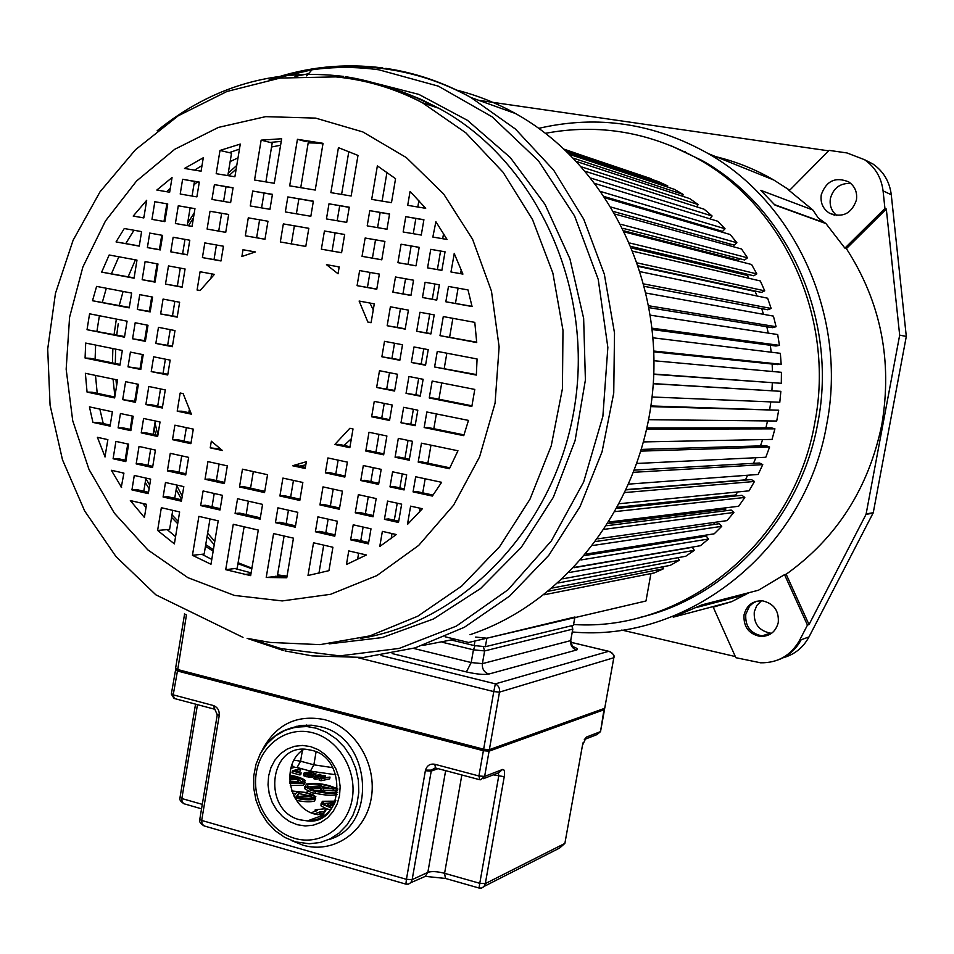 <?xml version="1.0" encoding="UTF-8"?>
<svg xmlns="http://www.w3.org/2000/svg" width="954" height="954" viewBox="0 0 954 954"><rect width="100%" height="100%" fill="white"/><g stroke="black" fill="none" stroke-linecap="round" stroke-linejoin="round"><path stroke-width="1.43" d="M786.168 574.248C836.789 538.02 868.665 488.174 881.794 424.709C892.622 360.684 880.828 301.989 846.389 248.636L886.314 209.045L899.67 335.164L866.053 514.349L809.028 624.572L786.168 574.248L784.534 574.642L807.454 625.109L799.571 640.349C790.878 655.517 777.904 663.006 760.624 662.803L735.844 657.7L713.234 607.185L731.742 601.628L749.188 592.625M886.314 209.045L884.93 208.449L844.91 248.147L846.389 248.636M844.91 248.147L825.961 223.582L774.946 205.086L760.815 190.347L812.891 210.035L788.302 189.763L790.353 189.548L829.098 150.374L846.985 152.95L864.551 159.712C875.212 167.224 881.389 177.611 883.07 190.883L884.93 208.449M789.399 190.037L773.813 180.02C755.52 169.383 736.249 161.62 716.025 156.742M685.127 151.686L684.328 151.614M538.819 128.337C597.538 114.742 654.039 123.173 708.297 153.63C796.208 203.405 847.712 318.076 826.713 424.411C805.212 550.959 686.701 642.769 572.317 631.977M640.11 617.393C726.805 597.276 800.966 518.439 817.852 422.729C838.232 319.459 787.754 208.139 701.989 160.475L670.233 145.366M731.742 601.628L673.238 617.166L702.061 604.824L758.466 590.228L784.534 574.642M783.127 657.759C794.61 654.527 803.232 647.575 809.004 636.914L873.256 512.727L906.3 336.416L891.274 194.735C889.617 181.677 883.535 171.446 873.029 164.052L864.384 159.604M809.028 624.572L807.454 625.109M778.273 622.497C779.072 610.775 773.861 603.56 762.64 600.853C752.849 600.543 746.66 605.194 744.06 614.781C743.309 626.814 748.747 634.04 760.362 636.473C769.806 636.473 775.781 631.81 778.273 622.497M771.726 633.182L770.367 633.134C758.907 630.749 753.553 623.642 754.292 611.8L756.784 605.516L761.447 600.758M836.73 215.485C831.483 211.12 829.372 205.444 830.397 198.48C833.355 188.021 840.152 183.001 850.777 183.418M621.758 630.057L735.331 656.555M828.632 150.839L478.741 100.325M906.3 336.416L899.67 335.164M825.961 223.582L818.437 218.204L812.891 210.035M821.275 194.735C820.201 202.749 822.932 208.914 829.491 213.219C842.549 218.096 851.517 213.72 856.418 200.078C857.479 192.314 854.927 186.257 848.738 181.904C835.477 176.538 826.319 180.807 821.275 194.735M545.533 133.298C598.695 123.412 649.65 132.01 698.4 159.079C784.546 206.97 835.287 318.886 814.799 422.694C794.3 543.231 683.064 631.93 573.64 624.512M574.177 567.439L700.427 545.712L708.512 538.998L706.306 536.16L584.814 555.538M702.347 536.792L701.584 535.802M586.066 554.047L714.212 533.811L721.725 526.334L719.28 523.71L595.928 541.478M715.035 524.318L713.377 522.542M597.848 538.831L726.996 520.622L733.864 512.465L731.193 510.056L606.78 525.714M726.543 510.64L724.909 509.174L726.042 507.79M609.129 521.993L738.634 506.264L744.812 497.463L741.938 495.317L617.011 508.446M736.715 495.865L735.594 495.019L737.645 491.966M619.563 503.688L749.057 490.833L754.471 481.472L751.418 479.588L626.349 489.843M745.384 480.089L747.602 475.247M628.913 484.107L758.144 474.46L762.759 464.622L759.551 463.012L634.565 470.107M753.469 463.358L755.926 457.741M636.974 463.453L765.823 457.264L769.592 447.021L766.265 445.721L641.482 449.406M760.481 445.9L762.58 439.591M643.592 441.917L772.036 439.412L774.922 428.847L771.488 427.857L646.967 427.952M765.907 427.857L767.541 420.929M648.648 419.688L776.711 421.024L778.691 410.22L650.926 405.939M769.723 409.397L770.796 401.896M652.071 396.995L779.8 402.266L780.861 391.331L653.287 383.603M771.905 390.663L772.323 382.9M653.788 374.326L781.302 383.305L781.421 372.31L654.027 360.743M772.418 371.488L772.156 364.034M653.848 351.859L777.605 364.595L781.171 364.285L780.36 353.326L653.061 337.811M771.19 352.217L770.319 345.265M652.297 329.571L775.9 346.004L779.43 345.36L777.689 334.544L650.413 315.19M768.22 333.113L766.837 326.745M649.161 307.677L772.621 327.687L776.079 326.709L773.432 316.12L646.156 293.081M763.51 314.331L761.709 308.607M644.522 286.391L767.803 309.764L771.166 308.488L767.624 298.208L640.372 271.711M757.059 296.014L755.163 291.495L755.795 291.197M638.512 265.927L761.483 292.413L764.726 290.839L760.326 280.965L633.217 251.307M748.866 278.282L747.352 275.444L748.759 274.585M624.846 232.06L751.597 264.508L756.808 273.905L753.72 275.778L631.274 246.502M738.897 261.253L738.229 260.227L740.149 258.82M623.034 228.34L744.585 259.977L747.507 257.83L741.532 248.994L615.533 214.221M728.522 245.405L730.108 244.009M614.066 211.669L734.163 245.142L736.893 242.745L730.192 234.529L605.575 198.003M718.088 230.987L718.756 230.284M604.705 196.691L722.548 231.393L725.052 228.769L717.706 221.245L595.415 183.633M709.848 218.824L712.113 216.009L704.171 209.236L585.589 171.398M696.635 206.827L698.161 204.561L689.694 198.575L576.8 161.584M682.408 196.19L683.338 194.509L674.43 189.357L569.872 154.488M667.287 186.984L667.764 185.923L658.475 181.642L565.591 150.362M651.415 179.269L564.47 149.313M445.124 636.783L468.641 642.471L645.977 600.984L650.926 573.592M544.018 594.795L654.182 572.949L663.555 568.739L662.72 566.807M677.924 557.685L679.296 560.272L670.28 565.352L552.402 588.01M562.729 578.828L685.735 556.254L694.333 550.327L692.365 547.31L573.891 567.737M708.512 538.998L581.022 559.938M592.911 545.473L721.725 526.334M604.454 529.291L733.864 512.465M724.909 509.174L608.139 523.579M615.27 511.582L744.812 497.463M735.594 495.019L617.667 507.242M625.109 492.526L754.471 481.472M745.05 479.886L626.48 489.569M633.73 472.302L762.759 464.622M640.981 451.111L769.592 447.021M646.705 429.145L774.922 428.847M650.831 406.619L778.691 410.22M653.275 383.746L780.861 391.331M653.8 374.04L781.302 383.305M653.824 351.036L781.171 364.285M652.142 328.212L779.43 345.36M648.815 305.781L776.079 326.709M643.89 283.958L771.166 308.488M638.703 266.488L755.163 291.495M637.51 262.97L764.726 290.839M631.918 248.064L747.352 275.444M629.819 243.02L756.808 273.905M624.298 230.928L738.229 260.227M621.018 224.345L747.507 257.83M611.383 207.161L736.893 242.745M601.282 191.694L725.052 228.769M591.194 178.195L712.113 216.009M581.702 166.938L698.161 204.561M573.592 158.233L683.338 194.509M567.702 152.366L667.764 185.923M564.72 149.54L651.558 178.851M548.574 591.182L663.555 568.739M558.185 582.977L679.296 560.272M569.252 572.507L694.333 550.327M433.831 105.584L433.665 106.538M395.493 90.666L395.993 89.736M151.209 299.985L152.091 300.152M315.404 531.772L334.782 536.208L337.334 521.23L317.921 516.853L315.404 531.772L319.733 531.354L335.021 534.836M275.432 522.649L295.299 527.192L297.803 512.322L277.912 507.838L275.432 522.649L279.88 522.267L295.525 525.833M235.089 513.443L260.108 519.155L262.577 504.38L237.546 498.727L235.089 513.443L239.681 513.097L260.335 517.807M200.674 505.584L219.992 509.996L222.437 495.329L203.095 490.964L200.674 505.584L205.372 505.274L220.219 508.661M163.098 497.01L181.415 501.184L183.812 486.623L165.483 482.486L163.098 497.01L167.904 496.736L181.63 499.86M131.938 489.891L148.311 493.623L150.672 479.146L134.287 475.45L131.938 489.891L136.827 489.64L148.526 492.312M121.241 487.446L123.925 473.112L111.332 470.274L121.599 487.434M384.438 519.31L398.498 522.458L401.646 504.165L387.562 501.077L384.438 519.31L388.54 518.94L398.712 521.206M355.258 512.799L373.062 516.77L376.174 498.572L358.358 494.661L355.258 512.799L359.467 512.453L373.276 515.53M319.948 504.916L339.362 509.257L342.438 491.155L323.001 486.886L319.948 504.916L324.265 504.606L339.576 508.017M279.904 495.985L299.806 500.433L302.847 482.462L282.909 478.085L279.904 495.985L284.352 495.71L300.021 499.204M239.502 486.969L264.556 492.562L267.549 474.71L242.459 469.189L239.502 486.969L244.069 486.731L264.759 491.346M205.027 479.278L224.381 483.595L227.326 465.862L207.948 461.605L205.027 479.278L209.713 479.075L224.584 482.39M167.391 470.882L185.732 474.973L188.642 457.371L170.277 453.329L167.391 470.882L172.185 470.704L185.935 473.768M136.172 463.906L152.568 467.567L155.43 450.073L139.022 446.46L136.172 463.906L141.061 463.763L152.771 466.375M113.097 458.755L125.809 461.593L128.635 444.182L115.923 441.392L113.097 458.755L118.057 458.635L126 460.412M104.964 456.942L107.874 439.627L97.403 437.314L105.071 456.942M389.995 486.874L404.091 489.939L406.69 474.83L392.583 471.801L389.995 486.874L394.085 486.635L404.281 488.842M360.767 480.53L378.607 484.405L381.183 469.356L363.319 465.54L360.767 480.53L364.953 480.315L378.786 483.32M325.374 472.85L344.835 477.072L347.375 462.118L327.902 457.944L325.374 472.85L329.679 472.671L345.026 475.998M172.519 439.675L190.895 443.67L193.292 429.121L174.892 425.174L172.519 439.675L177.301 439.627L191.074 442.62M141.24 432.889L157.66 436.455L160.033 421.99L143.589 418.472L141.24 432.889L146.105 432.866L157.839 435.406M118.117 427.869L130.841 430.636L133.19 416.242L120.442 413.511L118.117 427.869L123.054 427.869L131.02 429.598M92.955 422.407L110.068 426.128L112.393 411.782L89.426 406.869L92.955 422.407L97.976 422.431L110.235 425.09M395.087 457.228L409.206 460.21L412.462 441.308L398.319 438.363L395.087 457.228L399.154 457.109L409.373 459.268M365.799 451.039L383.663 454.819L386.895 435.99L368.995 432.269L365.799 451.039L369.961 450.944L383.83 453.865M145.867 404.532L162.323 408.014L165.28 389.912L148.8 386.489L145.867 404.532L150.72 404.615L162.466 407.108M122.696 399.631L135.456 402.326L138.39 384.319L125.618 381.672L122.696 399.631L135.599 401.431M87.064 392.094L114.635 397.925L117.545 379.99L85.371 373.3L87.064 392.094L92.097 392.237L114.778 397.031M400.99 422.789L415.145 425.699L417.816 410.172L403.649 407.31L400.99 422.789L415.276 424.912M371.643 416.779L389.554 420.452L392.189 404.997L374.266 401.372L371.643 416.779L375.781 416.826L389.685 419.665M151.233 371.607L167.725 374.982L170.158 360.135L153.654 356.796L151.233 371.607L167.856 374.23M128.027 366.849L140.798 369.46L143.207 354.685L130.412 352.098L128.027 366.849L140.93 368.721M85.073 358.036L119.942 365.191L122.327 350.464L85.693 343.058L85.073 358.036L90.105 358.31L120.061 364.44M406.046 393.334L420.225 396.16L423.123 379.287L408.932 376.496L406.046 393.334L420.332 395.516M376.639 387.467L394.586 391.045L397.46 374.242L379.489 370.712L376.639 387.467L394.694 390.401M155.836 343.428L172.352 346.719L174.999 330.573L158.459 327.329L155.836 343.428L172.459 346.111M132.582 338.789L145.378 341.341L148.001 325.278L135.182 322.762L132.582 338.789L145.485 340.733M87.029 329.702L124.485 337.179L127.085 321.176L89.581 313.806L87.029 329.702L124.58 336.559M411.341 362.484L425.544 365.239L428.227 349.653L414 346.946L411.341 362.484L425.627 364.738M381.874 356.784L399.845 360.266L402.505 344.752L384.51 341.317L381.874 356.784L399.929 359.765M160.642 313.938L177.194 317.145L179.638 302.239L163.062 299.079L160.642 313.938L177.277 316.668M137.34 309.43L150.172 311.91L152.592 297.076L139.749 294.631L137.34 309.43L150.255 311.445M92.502 300.737L129.243 307.856L131.64 293.081L96.604 286.391L92.502 300.737L129.315 307.391M416.695 331.276L430.922 333.948L434.201 314.88L419.951 312.256L416.695 331.276L430.981 333.602M387.169 325.731L405.176 329.118L408.431 310.133L390.389 306.806L387.169 325.731L405.235 328.772M165.507 284.101L182.095 287.214L185.076 268.98L168.476 265.916L165.507 284.101L182.154 286.892M142.17 279.713L155.025 282.134L157.982 263.984L145.103 261.611L142.17 279.713L155.073 281.8M101.673 272.117L134.049 278.198L136.982 260.12L109.161 254.992L101.673 272.117L134.097 277.864M422.479 297.529L436.741 300.116L439.377 284.817L425.09 282.265L422.479 297.529L436.777 299.938M392.893 292.162L410.947 295.442L413.547 280.214L395.481 276.982L392.893 292.162L410.971 295.251M357.082 285.663L376.77 289.229L379.346 274.096L359.634 270.578L357.082 285.663L376.806 289.05M202.415 257.592L221.006 260.967L223.439 246.239L204.824 242.912L202.415 257.592L221.042 260.788M170.778 251.844L187.389 254.861L189.786 240.229L173.151 237.26L170.778 251.844L187.425 254.682M147.381 247.599L160.26 249.936L162.633 235.376L149.742 233.074L147.381 247.599L160.296 249.757M116.042 241.911L139.248 246.12L141.597 231.619L124.282 228.519L116.042 241.911L139.272 245.953M133.19 216.069L143.815 217.929L146.677 200.316L133.19 216.069L143.827 217.894M167.749 203.953L154.834 201.723L151.972 219.372L164.875 221.638L167.749 203.953L154.834 201.723M194.962 208.652L178.291 205.778L175.393 223.498L192.052 226.42L194.962 208.652M228.674 214.471L210.023 211.251L207.101 229.067L225.728 232.347L228.674 214.471M267.967 221.245L248.29 217.846L245.321 235.793L264.973 239.263L267.967 221.245L248.29 217.846M308.822 228.292L283.338 223.904L280.333 241.958L305.781 246.442L308.822 228.292M344.668 234.481L324.432 230.987L321.367 249.185L341.592 252.738L344.668 234.481M384.903 241.422L365.143 238.011L362.043 256.34L381.779 259.81L384.903 241.422M419.176 247.336L401.074 244.212L397.925 262.66L416.016 265.844L419.176 247.336M445.053 251.796L430.743 249.328L427.571 267.871L441.857 270.387L445.053 251.796M403.16 231.989L421.274 235.066L423.91 219.706L405.772 216.665L403.16 231.989M367.207 225.859L386.978 229.234L389.566 213.958L369.782 210.643L367.207 225.859M326.447 218.931L346.707 222.377L349.271 207.209L328.987 203.81L326.447 218.931M285.329 211.931L310.837 216.272L313.353 201.199L287.834 196.929L285.329 211.931M250.258 205.957L269.946 209.308L272.439 194.342L252.727 191.05L250.258 205.957M211.967 199.434L230.629 202.606L233.074 187.759L214.4 184.635L211.967 199.434M180.211 194.032L196.882 196.87L199.303 182.107L182.608 179.304L180.211 194.032M156.838 190.049L169.657 192.231L172.054 177.539L156.838 190.049M366.372 554.966L348.759 550.911L346.445 564.529L366.372 554.966M307.999 575.5L328.927 570.671L332.91 547.25L313.532 542.79L307.999 575.5M266.214 577.468L286.772 577.754L293.45 538.163L273.583 533.584L266.214 577.468L277.28 576.407M225.716 569.669L250.652 575.632L258.284 530.054L233.277 524.295L225.716 569.669L237.188 568.262L244.117 526.799M192.446 555.3L210.977 564.267L218.204 520.824L198.885 516.376L192.446 555.3L204.168 554.047L203.154 555.013M157.613 530.436L174.379 543.875L179.638 511.94L161.345 507.719L157.613 530.436L169.597 529.422L172.746 510.354M184.516 168.453L201.091 171.195L203.285 157.756L184.516 168.453M240.277 144.078L220.004 150.446L216.188 173.688L234.887 176.776L240.277 144.078M281.668 138.747L261.146 140.143L254.551 180.032L274.275 183.287L281.668 138.747M323.048 143.327L297.433 139.32L289.682 185.839L315.225 190.061L323.048 143.327M358 155.419L338.431 147.655L330.871 192.636L351.155 195.999L358 155.419M395.564 178.684L377.367 165.877L371.69 199.386L391.486 202.665L395.564 178.684M350.655 539.821L368.423 543.887L370.999 528.826L353.218 524.807L350.655 539.821L354.864 539.368L368.661 542.516M425.699 208.318L410.077 191.396L407.704 205.337L425.699 208.318M130.328 500.576L144.4 517.45L146.558 504.32L130.328 500.576M435.883 221.71L432.854 237.045L447.056 239.466L435.883 221.71M454.295 253.394L450.968 271.985L462.917 274.096L454.176 253.37M468.009 289.933L448.475 286.45L445.828 301.774L472.063 306.532L468.009 289.933M474.794 322.369L443.288 316.561L439.997 335.653L476.726 342.558L474.794 322.369M477.072 358.966L437.278 351.382L434.595 366.992L476.344 375.077L477.072 358.966M474.794 389.423L432.174 381.051L429.252 397.961L471.836 406.452L474.794 389.423M468.474 420.404L426.843 411.997L424.16 427.547L463.751 435.656L468.474 420.404M457.956 450.765L421.465 443.181L418.198 462.118L449.417 468.724L457.956 450.765M441.619 482.307L415.682 476.75L413.07 491.882L432.353 496.068L441.619 482.307M422.395 508.732L410.614 506.145L407.465 524.45L422.395 508.732M396.304 534.526L382.363 531.378L379.775 546.475L396.304 534.526M243.008 249.733L241.899 256.483L255.35 251.939L243.008 249.733M339.195 266.917L326.471 264.652L338.038 273.786L339.195 266.917M197.084 290.028L200.066 290.588L214.388 274.382L200.09 271.747L197.084 290.028L200.209 290.398M374.29 303.849L359.121 301.047L367.91 322.118L371.082 322.714L374.29 303.849M177.205 411.162L191.372 414.155L183.132 393.632L180.175 393.012L177.205 411.162L181.964 411.222L190.824 413.094M353.016 428.942L349.868 428.286L334.806 444.481L349.844 447.664L353.016 428.942M210.226 447.855L222.413 450.503L211.335 441.201L210.226 447.855L220.326 448.952M305.197 468.474L306.341 461.7L292.639 465.743L305.197 468.474M422.837 645.429L455.082 639.192M470 634.708C566.127 602.773 642.579 503.557 652.774 390.031C663.125 276.541 605.432 163.408 515.542 113.562C496.605 103.008 476.857 95.173 456.322 90.034M155.216 451.433L154.786 449.93M151.364 299.055L151.865 296.932M308.559 73.708L294.989 76.475M194.449 181.475L192.064 196.047M190.132 207.865L187.246 225.538M184.981 239.371L182.619 253.812M180.282 268.098L177.361 285.985M174.856 301.321L172.495 315.75M170.217 329.643L167.677 345.157M165.388 359.169L163.086 373.252M160.522 388.922L157.72 406.094M155.287 420.976L153.093 434.38M150.696 449.024L148.025 465.325M145.938 478.085L143.792 491.238M461.271 269.672L460.591 273.643M458.087 288.168L455.463 303.336M452.876 318.326L449.632 337.108M446.854 353.207L444.242 368.351M441.726 382.936L438.912 399.213M436.372 413.917L433.82 428.704M430.981 445.148L427.869 463.179M425.174 478.789L422.741 492.848M420.094 508.22L419.414 512.179M413.07 491.882L417.077 491.62L433.068 495.09M418.198 462.118L422.193 461.974L449.883 467.83M424.16 427.547L428.131 427.547L464.026 434.893M429.252 397.961L433.211 398.08L471.968 405.808M434.595 366.992L476.38 374.564M439.997 335.653L476.714 342.188M445.828 301.774L472.027 306.341M450.968 271.985L462.905 274.048M443.586 233.527L442.692 238.715M440.569 251.081L437.385 269.565M434.905 284.018L432.305 299.127M429.741 314.057L426.533 332.767M423.767 348.806L421.179 363.879M418.687 378.404L415.896 394.634M413.38 409.278L410.852 424.005M408.038 440.378L404.949 458.337M402.278 473.876L399.869 487.888M397.234 503.199L394.312 520.228M392.022 533.56L391.14 538.652M379.775 546.475L380.384 546.403M427.571 267.871L441.869 270.352M430.743 249.328L445.041 251.856M253.335 471.586L250.568 488.174M248.386 501.172L246.156 514.576M293.462 480.399L290.648 497.117M288.442 510.211L286.164 523.698M284.101 536.005L277.364 575.977M299.484 466.124L305.805 464.86M338.133 460.138L335.784 473.995M333.22 489.128L330.358 505.966M328.128 519.155L325.815 532.737M323.716 545.139L318.934 573.306M344.06 445.47L351.358 438.721M418.913 200.495L417.804 207.006M415.837 218.538L413.249 233.706M411.138 246.001L408.002 264.389M405.545 278.771L402.97 293.808M400.43 308.667L397.258 327.27M394.527 343.225L391.963 358.227M389.494 372.68L386.74 388.815M384.247 403.387L381.743 418.043M378.953 434.332L375.912 452.196M373.264 467.663L370.879 481.603M368.28 496.831L365.382 513.777M363.116 527.037L360.779 540.715M358.644 553.189L357.559 559.545M373.264 309.883L369.913 303.038M386.99 172.257L382.089 201.103M380.145 212.563L377.593 227.636M375.518 239.859L372.418 258.129M369.997 272.427L367.457 287.357M339.075 267.621L337.692 266.655M348.842 151.447L341.604 194.413M339.696 205.79L337.167 220.756M335.128 232.883L332.075 251.033M308.369 141.824L300.748 187.664M298.864 198.957L296.384 213.803M294.369 225.859L291.364 243.866M272.319 142.17L265.892 181.904M264.031 193.125L261.587 207.877M259.595 219.849L256.626 237.749M230.26 152.258L231.524 153.177L227.839 175.608M226.003 186.757L223.594 201.413M221.626 213.302L218.704 231.083M216.415 244.987L214.03 259.512M211.657 273.881L211.049 277.59M189.274 409.898L188.82 412.665M186.352 427.63L184.134 441.106M181.713 455.845L179.018 472.23M176.907 485.061L174.725 498.286M219.098 464.061L216.355 480.554M214.221 493.468L212.015 506.789M209.999 518.928L204.168 554.047M236.389 569.001L237.188 568.262M251.117 572.841L234.911 568.548M286.939 576.717L275.157 576.276M305.375 467.4L297.04 465.588L292.639 465.743M349.999 446.722L339.075 444.409L334.806 444.481M397.925 262.66L416.016 265.796M401.074 244.212L419.164 247.384M405.772 216.665L423.874 219.885M362.043 256.34L381.779 259.774M365.143 238.011L384.891 241.469M369.782 210.643L389.542 214.137M371.13 322.452L367.91 322.118M321.367 249.185L341.592 252.703M324.432 230.987L344.656 234.529M328.987 203.81L349.236 207.388M308.345 142.206L322.965 143.827M280.333 241.958L305.781 246.406M283.338 223.904L308.81 228.34M287.834 196.929L313.329 201.377M306.174 141.633L297.433 139.32M272.343 143.005L270.125 142.432L281.227 141.383M245.321 235.793L264.985 239.215M252.727 191.05L272.403 194.533M270.125 142.432L261.146 140.143M231.524 153.177L229.246 152.64L239.442 149.122M207.101 229.067L225.728 232.311M210.023 211.251L228.662 214.519M214.4 184.635L233.05 187.938M229.246 152.64L220.004 150.446M194.556 170.11L202.01 165.579M175.393 223.498L192.052 226.384M178.291 205.778L194.95 208.699M182.608 179.304L199.279 182.286M146.022 507.54L142.73 503.438M175.56 536.673L167.224 529.625M211.788 559.414L201.843 554.286M103.247 423.576L99.848 409.099M97.213 393.31L95.495 375.411M95.102 359.324L95.627 345.074M96.974 331.062L99.395 315.738M102.376 302.179L106.323 288.251M111.487 273.619L118.845 256.769M125.809 243.508L133.965 230.248M142.921 217.739L144.09 216.224M166.652 191.718L170.277 188.439M123.686 474.579L122.756 472.85M166.855 203.846L163.993 221.447M161.751 235.221L159.413 249.602M157.1 263.817L154.19 281.645M151.71 296.909L149.373 311.266M147.119 325.111L144.603 340.554M142.337 354.506L140.047 368.542M137.507 384.14L134.729 401.24M132.32 416.051L130.138 429.407M127.764 443.992L125.129 460.21M151.972 219.372L164.875 221.602M201.544 808.825L183.728 803.685L182.059 801.634L181.844 798.546L202.284 804.365M405.867 884.119L204.383 825.997L202.081 824.053L201.688 820.44L406.44 879.326L405.891 884.131L408.443 884.143L410.876 882.605L412.152 879.636L427.845 872.361L445.637 770.665M199.875 818.806L217.25 714.856L213.243 705.483C217.619 707.164 219.611 710.563 219.205 715.703L217.321 714.272M410.804 882.677L425.174 876.416L427.845 872.361C431.649 871.121 437.23 871.431 444.588 873.304L479.767 883.309L479.051 888.031L481.639 888.043L484.048 886.516L485.324 883.607L564.875 843.408L559.604 848.058L484.167 886.373M604.431 708.75L604.478 709.597L489.08 751.168L484.632 776.401L502.555 769.484C504.392 769.246 504.964 771.655 504.237 776.699L493.349 774.839M479.838 779.645L478.92 775.972L434.809 764.273C430.159 763.498 427.046 765.454 425.484 770.14L431.399 770.116L412.152 879.636L406.44 879.326L425.365 770.713L431.089 771.142L438.041 768.638M325.35 815.241L315.309 814.227C288.025 807.955 280.357 763.033 304.135 749.2M290.314 785.5L303.587 785.202L305.161 782.721M303.467 781.302L302.859 780.956M296.527 800.382C304.362 801.968 310.324 802.195 314.403 801.098L315.679 798.713M337.358 794.408L337.191 794.467C332.075 795.779 324.754 795.362 315.214 793.215L311.958 794.324M337.358 790.806L336.714 790.401M304.875 786.513L304.839 788.767L309.203 791.307M321.093 803.65L320.973 805.844L326.077 808.598L323.573 812.188L321.069 811.484L320.723 813.464L317.277 814.716M326.113 808.61L330.454 809.91M323.573 812.188L323.227 814.167L320.723 813.464M323.227 814.167L325.779 810.554L326.113 808.598L315.19 809.851L314.927 811.389M301.106 772.8L300.796 774.66L299.89 774.946L292.007 772.788L292.329 770.939L299.401 768.721L300.713 769.067L294.547 771.011L300.2 773.086L292.329 770.939M300.713 769.067L300.403 770.915L297.517 771.822M303.67 773.42L303.622 775.697L309.334 777.271L315.035 776.329L316.036 773.873L313.127 775.197L309.656 775.411L304.517 774.183L303.67 773.42L304.362 772.8L310.062 771.893L316.036 773.873M316.024 777.415L314.26 776.938L319.471 774.195L320.794 774.553L316.776 776.639L323.859 775.387L325.612 775.864L322.07 778.094L330.001 777.069L321.319 778.869L319.554 778.381L323.406 776.055L316.024 777.415L315.702 779.275L319.518 778.571M321.319 778.869L320.997 780.73L319.232 780.241L319.554 778.381M320.997 780.73L329.69 778.917L330.001 777.069M315.702 779.275L313.949 778.798L314.26 776.938M289.682 775.089C297.553 776.496 302.728 778.309 305.208 780.515L303.909 783.317L289.98 783.52M289.897 782.936L301.834 782.745L302.967 780.324C300.844 778.428 296.408 776.866 289.646 775.638M298.96 780.05L302.764 782.34M289.587 776.759L299.079 779.358L298.757 781.243L297.457 781.66L289.706 781.135M299.079 779.358L297.767 779.788L297.457 781.66M297.767 779.788L289.599 779.215M289.73 781.374L291.399 781.839L289.801 782.077M289.587 778.679L296.372 779.179L289.575 777.307M291.399 781.839L291.197 783.079M290.266 782.208L290.147 782.96M291.769 790.938L305.817 792.452L312.113 790.329L305.161 786.871L306.449 784.021C317.372 782.554 327.854 784.248 337.895 789.077M337.633 792.535L337.525 792.571C332.409 793.871 325.075 793.454 315.547 791.295L309.346 793.406L315.834 796.578L314.737 799.154C310.062 800.334 303.479 799.953 295.013 797.997M308.166 784.486L307.033 787.026C315.369 791.701 324.944 793.394 335.784 792.094L336.845 789.602C328.641 784.951 319.077 783.246 308.166 784.486M294.738 797.52C302.656 799.476 308.893 799.893 313.437 798.796L314.426 796.459C309.382 793.108 301.881 791.415 291.936 791.391M315.214 793.215L315.547 791.295M306.866 786.823L318.815 786.036M321.76 786.418L329.547 788.147M333.232 789.471L336.679 791.677M324.098 790.461L333.029 790.675L333.351 788.779L323.048 788.529L324.777 791.725L322.607 791.128L322.428 792.166M322.607 791.128L321.057 788.541L310.348 787.742L320.902 787.932L319.018 784.844L319.411 787.909M313.771 790.282L320.735 790.437L321.701 792.058M324.777 791.725L324.658 792.452M319.018 784.844L321.164 785.428L322.702 787.98L333.351 788.779M321.057 788.541L320.735 790.437M312.507 788.338L312.256 789.781M310.348 787.742L310.145 788.946M292.651 793.263L296.014 793.323M298.924 793.585L308.357 795.541M311.374 796.673L314.164 798.474M301.583 798.915L311.147 797.997L311.469 796.065L296.575 797.985M297.386 796.59L299.079 792.631L296.348 796.685L309.287 795.457L311.469 796.065M296.658 797.484L294.369 796.852M294.035 796.22L296.909 792.023L299.079 792.631M331.753 808.181L321.307 803.888L322.357 801.277L335.522 801.145M335.379 801.491L323.668 801.634L322.714 804.007L331.98 807.835M322.619 803.9L330.394 802.982M333.936 803.28L334.556 803.363M331.145 807.644L332.242 807.454M333.518 804.437L334.091 802.338L330.132 804.997L334.067 804.353M333.53 805.343L329.619 806.011L329.416 807.167M329.619 806.011L326.995 805.283L332.147 801.801L334.091 802.338M326.995 805.283L326.817 806.309M321.069 811.484L314.295 813.929M311.171 812.736L317.467 810.483L315.19 809.851M300.2 773.086L299.89 774.946M313.341 773.05L308.726 772.311L305.292 773.42L310.992 774.97L314.415 773.873L313.341 773.05L313.103 774.421M315.881 774.183L315.559 776.031M315.357 774.481L315.035 776.329M313.127 775.197L312.817 777.057M312.161 775.387L311.851 777.236M311.123 775.459L310.813 777.307M309.656 775.411L309.334 777.271M308.476 775.268L308.154 777.116M307.224 775.006L306.902 776.866M305.471 774.529L305.149 776.389M304.517 774.183L304.207 776.043M303.944 773.849L303.622 775.697M312.28 774.696L311.278 774.409L311.588 772.573M314.069 773.336L313.926 774.159M305.674 773.157L305.554 773.885M307.915 772.442L307.128 774.445M308.726 772.311L308.416 774.159L311.278 774.409M307.593 774.302L308.416 774.159M309.609 772.299L309.299 774.135M310.563 772.382L310.253 774.219M320.794 774.553L320.544 775.972M325.612 775.864L325.35 777.403M585.327 739.123L596.989 734.592L600.519 731.635L586.376 737.096L582.477 745.277L583.144 742.629M489.104 750.13L603.989 708.882L604.717 708.285L613.744 658.081C614.054 654.635 612.373 652.369 608.724 651.296L609.01 651.308C613.315 653.681 614.913 655.827 613.827 657.735L499.491 692.115L493.778 691.59L495.364 683.863C498.596 685.592 499.968 688.347 499.491 692.115L489.354 749.653L488.531 750.333L483.773 749.951L483.642 749.2L489.354 749.653L604.717 708.285L613.768 658.069M570.802 642.233L610.095 651.713M451.6 640.098L474.174 645.56L485.371 646.693L573.414 625.299L574.88 617.62M574.988 616.988L486.862 638.214L475.664 637.069M788.97 190.037L788.302 189.763M799.571 640.349L809.004 636.914M873.101 513.169L866.053 514.349M778.559 659.739C788.517 655.97 796.053 649.316 801.157 639.752M891.274 194.735L883.07 190.883M866.208 513.896L873.256 512.727M757.035 601.127L753.028 603.095L749.45 606.339L745.789 614.269C745.038 626.277 750.464 633.492 762.043 635.901L767.863 635.352M745.539 594.7L696.957 607.352M214.781 541.431L207.626 533.203M182.25 496.092L176.788 485.729M157.875 435.179L154.977 422.872M188.415 225.752L193.447 217.894M228.817 175.774L236.151 169.096M152.223 299.365L151.328 299.27M315.631 118.105L265.641 116.65L218.418 127.407L174.713 149.301L136.517 181.045L105.477 220.946L82.855 267.048L69.582 317.229L66.16 369.222L72.719 420.726L88.996 469.44L114.373 513.169L147.798 549.862L187.89 577.659L234.35 595.415L282.241 600.925L330.585 594.306L376.902 575.572L418.687 545.414L453.591 505.179L479.576 456.894L495.078 403.137L499.121 346.851L491.477 291.208L472.6 239.299L443.634 193.96L406.344 157.589L362.866 131.938L315.631 118.105M345.229 76.654C372.048 80.744 397.77 89.437 422.395 102.746L465.791 132.785L503.08 172.257L532.57 219.658L552.867 273.071L562.979 330.251L562.431 388.695L551.233 445.852L529.947 499.264L499.61 546.666L461.629 586.138L417.757 616.212L369.89 635.889L320.055 644.642L270.209 642.436L247.122 638.369M157.183 130.734C212.146 86.23 274.239 68.116 343.452 76.392M362.997 80.064L418.889 94.41L467.496 120.359L510.271 157.529L545.032 204.418L569.943 258.892L583.645 318.386L585.398 379.978L575.083 440.629L553.308 497.344L521.23 547.405L480.589 588.535L433.474 618.967L382.196 637.582L329.166 643.867M360.457 638.417C464.491 621.793 556.576 525.249 574.857 404.854C593.543 284.578 534.514 159.604 438.84 108.279L412.832 96.104L385.845 87.291M252.774 639.597L281.18 648.625L339.803 655.875L399.201 648.41L456.31 626.134L508.017 589.775L551.329 540.942L583.621 482.068L602.88 416.338L607.853 347.447L598.23 279.379L574.606 215.998L538.509 160.856L492.169 116.865L438.363 86.158L378.929 69.821C356.522 66.697 334.21 66.685 312.018 69.785L269.111 79.826M282.253 649.817L251.522 639.335M269.863 79.683C306.449 66.935 344.096 63.024 382.792 67.949M385.798 68.366C415.479 72.731 443.848 82.449 470.93 97.511L515.434 129.04L553.606 170.086L583.705 219.122L604.335 274.192L614.507 332.994L613.744 393.036L602.069 451.743L580.068 506.598L548.777 555.347L509.651 596.059L464.443 627.243L415.097 647.885L363.653 657.449L312.089 655.875L285.031 650.914M287.047 576.121L277.554 574.88M251.796 568.751L237.951 563.695M213.147 551.197L205.456 546.296M177.706 523.674L171.577 517.39M149.122 488.651L145.235 482.45M128.11 447.402L127.478 445.733M114.885 396.399L113.049 379.06M112.465 362.89L112.858 348.556M114.075 334.472L116.364 319.065M119.262 305.435L123.102 291.447M128.17 276.755L135.42 259.822M165.376 212.933L166.509 211.597M193.912 184.79L197.454 181.975M230.152 161.536L237.999 157.899M271.687 146.964L280.595 145.246M308.225 142.873L318.839 143.136M180.091 797.031L181.844 798.546L197.478 704.66M171.422 693.522L173.211 694.858L213.243 705.483M175.906 669.517L177.587 670.233L173.211 694.858L174.296 698.495L214.03 709.06M479.564 779.692L480.661 779.764L484.632 776.401L478.92 775.972L483.38 750.715L177.17 670.912L175.476 669.589M219.205 715.703L201.688 820.44L199.756 819.534C198.921 821.477 200.364 823.612 204.108 825.914M291.53 840.546L302.907 845.172C333.113 854.116 365.334 832.592 371.166 798.76C377.45 765.06 355.603 727.974 325.099 719.793L324.217 719.554C296.444 714.272 275.73 724.575 262.064 750.464M186.435 614.996L177.635 670.209L483.726 749.939L488.591 750.357L489.08 751.168L483.38 750.715L483.738 749.975L177.587 670.233M604.109 708.87L600.519 731.635L604.514 709.597M582.381 745.789L564.875 843.408L582.405 745.778M504.237 776.699L485.324 883.607L479.767 883.309L498.692 776.258L498.489 772.847M461.843 774.97L444.588 873.304L445.435 878.443L425.269 876.356M435.239 767.875L431.399 770.116M434.809 764.273L435.513 767.97L479.373 779.633M483.475 778.679L498.644 772.788L502.555 769.484M296.205 727.055L296.336 726.268M306.735 724.98L306.472 726.519M302.406 750.416L300.57 761.209L313.866 764.822L316.06 751.967M294.023 760.195L300.57 761.209L297.088 767.493L294.571 767.314L291.709 765.323M297.088 767.493L310.408 771.13L313.866 764.822L332.707 767.648M294.571 767.314L290.743 768.495M310.408 771.13L335.832 774.755M311.171 750.202L305.9 749.26C268.384 745.122 262.803 811.162 299.878 819.796L307.45 820.905C320.771 820.488 330.227 813.655 335.796 800.418M310.515 746.577L302.454 745.432L294.476 746.314L286.999 749.164L280.369 753.827L274.943 760.064L270.96 767.576L268.611 775.972L268.026 784.856L269.231 793.776L272.164 802.302L276.672 810.018L282.551 816.529L289.503 821.513L297.207 824.709L305.256 825.961L313.258 825.198L320.806 822.443L327.532 817.84L333.065 811.592L337.144 804.031L339.552 795.541L340.149 786.537L338.92 777.498L335.915 768.876L331.3 761.125L325.326 754.614L318.266 749.677L310.515 746.577M294.869 838.399C269.29 831.256 251.451 800.513 256.34 772.597C260.871 744.573 287.154 725.803 312.864 732.803C338.646 739.386 357.309 770.546 352.205 799.023C347.483 827.607 320.377 845.959 294.869 838.399M259.464 755.353C269.791 735.486 285.592 725.887 306.878 726.543L316.311 728.236L326.65 732.41L336.142 738.825L344.394 747.209L351.024 757.214L355.759 768.423L358.394 780.348L358.787 792.476L356.939 804.294L352.932 815.276L346.946 824.96L339.23 832.937L330.144 838.876L320.055 842.525L309.406 843.753L295.657 841.917M328.593 839.615C377.867 826.629 371.929 738.169 321.116 726.888L311.719 725.207L291.936 727.962M586.376 737.096L584.218 739.851M176.359 669.148L177.527 670.161M483.69 749.904L177.635 670.209M175.619 668.194L177.408 669.469L483.642 749.2L493.778 691.59L358.346 657.795M186.078 614.793L184.396 613.851M380.992 655.493L495.364 683.863L608.724 651.296L570.802 642.292M572.984 646.693C577.301 648.219 578.494 649.328 576.586 649.984L488.83 674.061C483.916 674.907 476.44 674.192 466.387 671.914L392.142 653.562M486.862 638.214L485.371 646.693M474.174 645.56L474.973 640.993M573.414 625.299L574.785 617.643M572.269 625.574L572.734 629.127L571.804 625.693M576.586 649.984C572.269 648.47 570.301 645.345 570.683 640.611L572.734 629.127L484.632 650.926L482.39 663.638L570.683 640.611L572.829 629.103M466.387 671.914L471.204 662.553L482.39 663.638C481.973 668.885 484.119 672.367 488.83 674.061M483.356 646.848L484.632 650.926L473.434 649.817L475.032 645.763M413.428 648.374L471.204 662.553L473.434 649.817L442.251 642.233M708.297 153.63L773.813 180.02M864.551 159.712L873.029 164.052M774.576 204.657L824.304 222.711M829.491 213.219L834.619 215.187M760.362 636.473L770.367 633.134M698.4 159.079L701.989 160.475M236.759 165.436L228.244 173.127M194.246 212.98L187.64 223.093M154.095 428.227L155.717 434.952M176.18 489.474L181.665 499.693M207.078 536.506L214.233 544.698M387.431 87.184L402.481 91.918L420.905 99.299L438.84 108.279L422.395 102.746C394.837 88.4 365.978 79.778 335.808 76.892L280.154 78.049L226.957 91.477L178.207 115.816L135.468 149.742L100.051 191.778L73.088 240.289L55.451 293.391L47.7 349.057L50.073 405.223L62.499 459.828L84.644 510.927L115.994 556.587L155.86 594.831L243.008 637.379M306.639 75.879L312.018 69.785C334.806 66.088 357.845 65.623 381.135 68.366C412.462 72.17 442.394 81.877 470.93 97.511L515.542 113.562M283.231 650.473L247.265 638.405M118.201 323.871L116.746 334.997M115.625 349.104L115.327 363.474M115.983 379.668L116.543 386.143M145.843 478.658L149.695 485.109M172.006 514.826L178.1 521.289M205.73 544.615L213.41 549.683M238.106 562.765L251.892 568.179M250.962 573.712L244.594 574.535M184.253 803.9C180.58 801.622 179.149 799.547 179.984 797.687L195.546 704.147M175.691 669.291L171.326 694.083L174.081 698.435M479.051 888.031L445.435 878.443M302.645 782.197L302.967 780.324M304.839 788.767L305.161 786.871M336.523 791.498L336.845 789.602M314.093 798.391L314.426 796.459M320.973 805.844L321.307 803.888M290.266 728.236L300.82 725.41L311.719 725.207L306.878 726.543L295.585 727.163L284.852 730.418L275.169 736.083L266.941 743.858L260.466 753.386L256.006 764.261L253.728 776.031L253.728 788.195L256.006 800.239L260.466 811.663L266.929 821.954L275.157 830.684L284.817 837.433L295.525 841.869M311.398 750.261C348.091 757.393 343.583 825.532 307.45 820.905L322.786 815.324M483.773 749.951L488.531 750.333M177.575 670.197L175.524 668.73L184.599 613.959M570.802 640.575C572.09 646.132 573.056 648.338 573.712 647.194L571.804 646.442"/></g></svg>
